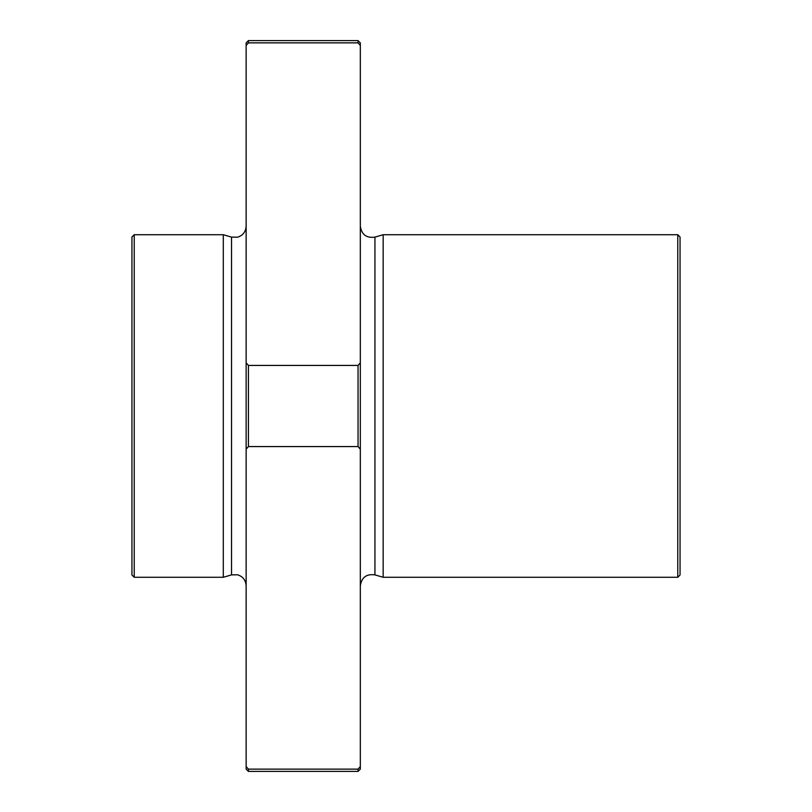 <?xml version="1.0" encoding="UTF-8"?>
<svg xmlns="http://www.w3.org/2000/svg" width="812" height="812" viewBox="0 0 812 812"><rect width="100%" height="100%" fill="white"/><g stroke="black" fill="none" stroke-linecap="round" stroke-linejoin="round"><path stroke-width="1.22" d="M360.325 45.462L358.041 42.863L358.041 40.6L360.325 42.884L360.325 769.116L358.041 771.4L248.421 771.4L248.421 769.137L358.041 769.137L360.325 766.538M131.95 237.002L131.95 574.997L134.234 577.281L134.234 234.719L131.95 237.002M360.325 449.178L358.041 446.57L248.421 446.57L246.137 449.178L246.137 766.538L248.421 769.137M246.137 766.538L246.137 769.116L248.421 771.4M358.041 40.6L248.421 40.6L246.137 42.884L246.137 449.178M248.421 40.6L248.421 42.863L358.041 42.863M248.421 42.863L246.137 45.462M246.137 362.822L248.421 365.43L358.041 365.43L360.325 362.822M358.041 365.43L358.041 446.57M374.941 574.886L374.941 237.114L383.162 234.719L383.162 577.281L374.941 574.886C366.456 573.719 361.584 577.373 360.325 585.848M677.766 577.281L680.05 574.997L680.05 237.002L677.766 234.719L677.766 577.281L383.162 577.281M248.421 365.43L248.421 446.57M246.137 585.848C245.792 580.225 242.94 576.54 237.591 574.794L231.521 574.886L231.521 237.114L223.3 234.719L223.3 577.281L134.234 577.281M358.041 769.137L358.041 771.4M374.941 237.114C366.456 238.281 361.584 234.627 360.325 226.152M677.766 234.719L383.162 234.719M231.521 237.114L237.591 237.205C242.94 235.46 245.792 231.775 246.137 226.152M231.521 574.886L223.3 577.281M223.3 234.719L134.234 234.719"/></g></svg>
